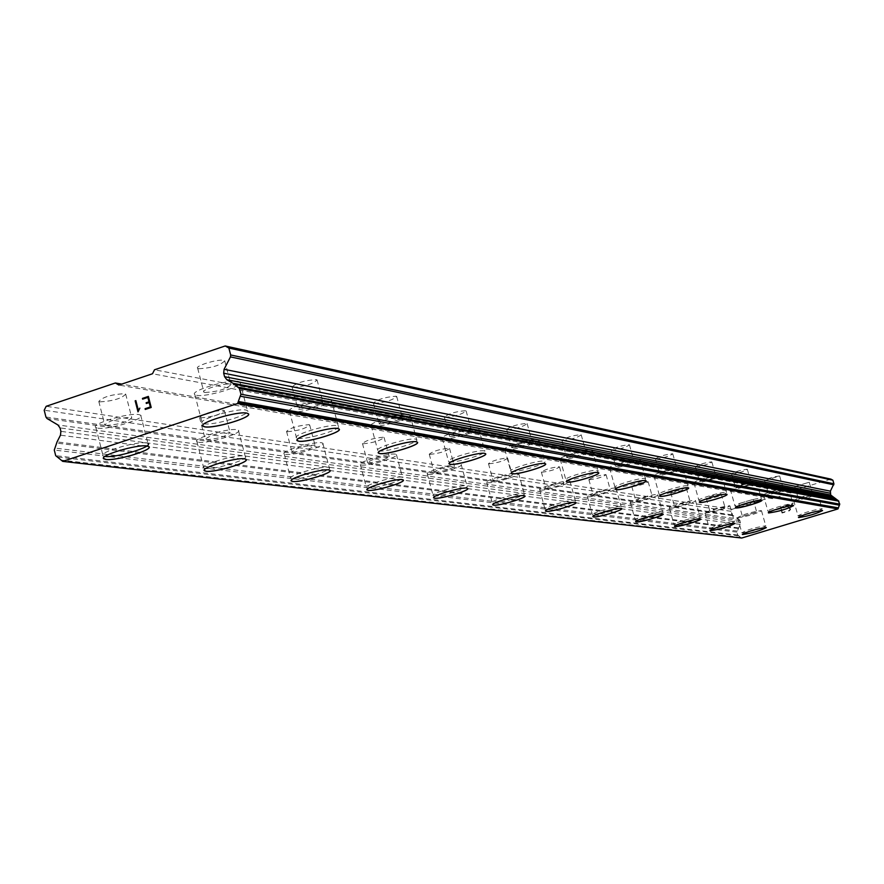 <?xml version="1.0" encoding="UTF-8"?>
<svg xmlns="http://www.w3.org/2000/svg" width="884" height="884" viewBox="0 0 884 884"><rect width="100%" height="100%" fill="white"/><g stroke="black" fill="none" stroke-linecap="round" stroke-linejoin="round"><path stroke-width="0.66" stroke-dasharray="4.42 3.31" d="M198.734 368.738C211.95 367.965 220.613 365.313 224.713 360.782L223.718 360.352C218.017 358.805 194.27 366.075 197.685 368.319L198.734 368.738M204.922 392.529C218.127 391.634 226.801 388.993 230.945 384.584L229.95 384.197C224.282 382.761 200.491 390.01 203.884 392.131L204.922 392.529M202.756 425.79C200.237 421.955 237.884 410.994 246.603 413.027L248.526 414.077M292.891 387.336C304.847 386.507 312.903 384.043 317.058 379.954L316.251 379.612C304.295 380.418 296.228 382.882 292.052 386.993L292.891 387.336M298.726 409.38C310.66 408.452 318.726 405.999 322.914 402.021L322.119 401.701C310.173 402.618 302.096 405.071 297.886 409.06L298.726 409.38M297.046 440.342C294.737 437.027 330.207 426.652 337.732 428.442L339.246 429.281M374.131 403.38C385.026 402.518 392.551 400.22 396.706 396.507L396.054 396.22C385.148 397.06 377.612 399.358 373.446 403.082L374.131 403.38M379.623 423.922C390.507 422.983 398.043 420.696 402.231 417.071L401.579 416.806C390.695 417.734 383.148 420.022 378.949 423.657L379.623 423.922M378.308 452.862C376.186 449.989 409.734 440.133 416.276 441.724L417.491 442.398M444.917 417.358C454.928 416.474 461.989 414.331 466.122 410.927L465.581 410.684C455.569 411.546 448.497 413.69 444.354 417.115L444.917 417.358M450.133 436.597C460.122 435.635 467.205 433.503 471.349 430.177L470.818 429.956C460.818 430.895 453.735 433.038 449.569 436.364L450.133 436.597M449.083 463.757C447.116 461.238 478.951 451.868 484.675 453.293L485.681 453.846M507.173 429.646C516.422 428.762 523.074 426.751 527.151 423.602L526.698 423.403C517.449 424.276 510.786 426.287 506.698 429.436L507.173 429.646M512.112 447.735C521.35 446.785 528.024 444.774 532.113 441.702L531.66 441.514C522.422 442.464 515.759 444.464 511.648 447.536L512.112 447.735M511.284 473.327C509.449 471.095 539.737 462.177 544.787 463.459L545.616 463.923M562.334 440.541C570.931 439.646 577.219 437.757 581.219 434.84L580.843 434.674C572.246 435.547 565.948 437.447 561.937 440.365L562.334 440.541M567.042 457.603C575.617 456.652 581.926 454.763 585.948 451.923L585.573 451.757C576.987 452.696 570.677 454.586 566.644 457.437L567.042 457.603M566.368 481.78C564.655 479.813 593.54 471.305 598.037 472.465L598.722 472.852M611.551 450.254C619.574 449.37 625.552 447.58 629.463 444.873L629.143 444.718C621.12 445.591 615.142 447.392 611.209 450.111L611.551 450.254M616.038 466.409C624.049 465.47 630.027 463.68 633.972 461.028L633.651 460.896C625.64 461.824 619.651 463.614 615.706 466.266L616.038 466.409M615.496 489.327C613.894 487.57 641.497 479.437 645.519 480.487L646.094 480.819M655.74 458.984C663.265 458.1 668.945 456.398 672.779 453.868L672.503 453.746C664.978 454.608 659.298 456.31 655.453 458.851L655.74 458.984M660.028 474.31C667.542 473.393 673.232 471.691 677.089 469.216L676.812 469.095C669.298 470.012 663.608 471.713 659.74 474.189L660.028 474.31M659.586 496.09C658.072 494.521 684.525 486.73 688.128 487.703L688.625 487.979M695.631 466.851C702.714 465.99 708.128 464.376 711.874 462.001L711.642 461.89C704.559 462.741 699.145 464.365 695.376 466.741L695.631 466.851M699.73 481.448C706.802 480.542 712.228 478.918 715.996 476.598L715.764 476.498C708.692 477.393 703.266 479.017 699.487 481.338L699.73 481.448M699.388 502.2C697.951 500.775 723.322 493.316 726.571 494.2L727.002 494.443M731.819 474.001C738.505 473.15 743.687 471.603 747.345 469.371L747.135 469.271C740.461 470.122 735.278 471.669 731.609 473.901L731.819 474.001M735.753 487.924C742.438 487.029 747.621 485.482 751.301 483.305L751.091 483.205C744.416 484.101 739.234 485.636 735.543 487.824L735.753 487.924M735.477 507.725C734.118 506.444 758.505 499.272 761.444 500.101L761.82 500.311M764.804 480.52L779.489 476.001C773.157 476.841 768.207 478.31 764.616 480.432L764.804 480.52M768.583 493.824L783.467 489.404L768.583 493.824M768.362 512.775C774.66 509.372 782.948 506.941 793.224 505.471L793.545 505.659M794.992 486.476L809.247 482.244L794.992 486.476M798.628 499.217L812.904 494.996L798.628 499.217M798.451 517.383C804.562 514.168 812.506 511.836 822.297 510.388L822.573 510.554M100.014 401.877C113.34 400.993 121.893 398.397 125.683 394.087L124.511 393.656C111.163 394.507 102.599 397.104 98.798 401.447L100.014 401.877M106.036 425.458C119.351 424.475 127.926 421.878 131.738 417.69L130.578 417.292C117.252 418.265 108.666 420.85 104.831 425.06L106.036 425.458M103.505 458.376C101.063 454.696 137.584 444.188 146.843 445.912L149.076 446.995M200.524 417.878C212.58 416.961 220.536 414.552 224.403 410.651L223.464 410.298C211.398 411.193 203.43 413.601 199.552 417.524L200.524 417.878M206.215 439.757C218.249 438.751 226.216 436.342 230.116 432.541L229.177 432.21C217.132 433.204 209.154 435.613 205.243 439.425L206.215 439.757M204.226 470.421C201.994 467.227 236.448 457.249 244.459 458.763L246.227 459.625M287.355 431.701C298.339 430.773 305.787 428.53 309.676 424.961L308.914 424.663C297.919 425.58 290.471 427.823 286.56 431.403L287.355 431.701M292.737 452.1C303.709 451.083 311.157 448.851 315.08 445.37L314.317 445.105C303.345 446.1 295.886 448.343 291.941 451.823L292.737 452.1M291.168 480.786C289.09 478.001 321.732 468.509 328.715 469.857L330.141 470.564M363.125 443.768C373.203 442.829 380.197 440.718 384.087 437.447L383.446 437.204C373.357 438.121 366.363 440.232 362.462 443.514L363.125 443.768M368.219 462.873C378.297 461.868 385.291 459.757 389.203 456.575L388.573 456.343C378.496 457.337 371.49 459.437 367.567 462.641L368.219 462.873M366.959 489.813C365.037 487.371 396.043 478.321 402.187 479.537L403.347 480.111M429.801 454.376C439.127 453.448 445.713 451.47 449.569 448.442L449.039 448.232C439.724 449.16 433.127 451.138 429.248 454.177L429.801 454.376M434.652 472.354C443.956 471.349 450.553 469.371 454.431 466.421L453.912 466.233C444.597 467.227 438 469.194 434.099 472.155L434.652 472.354M433.635 497.747C431.845 495.581 461.371 486.951 466.807 488.045L467.78 488.532M488.951 463.802C497.604 462.862 503.836 460.995 507.648 458.188L507.195 458.011C498.543 458.929 492.3 460.807 488.487 463.614L488.951 463.802M493.57 480.763C502.211 479.769 508.455 477.901 512.278 475.161L511.836 474.995C503.195 475.979 496.941 477.846 493.106 480.598L493.57 480.763M492.742 504.764C491.062 502.841 519.262 494.587 524.09 495.592L524.908 495.99M541.77 472.211C549.848 471.282 555.76 469.514 559.506 466.896L559.13 466.741C551.041 467.658 545.13 469.426 541.373 472.056L541.77 472.211M546.179 488.266C554.246 487.294 560.169 485.526 563.926 482.973L563.55 482.83C555.483 483.791 549.561 485.559 545.782 488.123L546.179 488.266M545.505 511.029C543.925 509.317 570.898 501.416 575.23 502.322L575.915 502.664M589.219 479.758C596.799 478.852 602.424 477.172 606.092 474.719L605.772 474.586C598.203 475.493 592.567 477.172 588.877 479.625L589.219 479.758M593.429 495.007C600.998 494.057 606.634 492.377 610.325 489.979L610.004 489.858C602.435 490.808 596.799 492.487 593.098 494.885L593.429 495.007M592.888 516.654C591.396 515.107 617.253 507.538 621.154 508.377L621.739 508.665M632.082 486.587C639.209 485.692 644.58 484.089 648.182 481.791L647.895 481.681C640.778 482.565 635.408 484.167 631.795 486.465L632.082 486.587M636.126 501.106C643.243 500.167 648.613 498.565 652.237 496.322L651.95 496.211C644.834 497.139 639.464 498.731 635.828 500.996L636.126 501.106M635.673 521.726C634.259 520.333 659.099 513.063 662.624 513.836L663.122 514.09M671 492.786C677.73 491.902 682.857 490.377 686.382 488.211L686.139 488.112C679.409 488.985 674.282 490.509 670.746 492.675L671 492.786M674.879 506.631C681.597 505.714 686.735 504.189 690.271 502.068L690.028 501.968C683.31 502.886 678.172 504.41 674.625 506.532L674.879 506.631M674.503 526.323C680.824 522.831 689.398 520.311 700.25 518.786L700.692 519.007M706.482 498.432C712.858 497.57 717.764 496.112 721.222 494.057L721.001 493.968C714.637 494.83 709.719 496.289 706.261 498.344L706.482 498.432M710.206 511.67C716.57 510.775 721.488 509.317 724.957 507.317L724.747 507.228C718.383 508.123 713.465 509.582 709.985 511.593L710.206 511.67M709.896 530.522C716.029 527.207 724.25 524.809 734.549 523.306L734.902 523.438M738.969 503.604L753.113 499.416L738.969 503.604M742.56 516.289L756.704 512.112L742.56 516.289M742.306 534.356C748.251 531.218 756.129 528.919 765.953 527.439L766.284 527.615M737.908 517.704C747.986 516.234 755.842 513.913 761.489 510.742L761.179 510.62C751.113 512.079 743.245 514.4 737.576 517.582L737.908 517.704M742.206 532.908C752.273 531.372 760.141 529.052 765.809 525.969L765.5 525.847C755.444 527.372 747.577 529.693 741.875 532.798L742.206 532.908M705.377 513.151C715.985 511.648 724.173 509.228 729.952 505.88L729.598 505.747C718.99 507.228 710.791 509.659 704.99 513.007L705.377 513.151M709.83 529.019C720.438 527.45 728.637 525.03 734.438 521.77L734.085 521.648C723.499 523.206 715.289 525.626 709.465 528.897L709.83 529.019M669.829 508.178C673.265 508.952 697.365 501.803 695.498 500.576L695.089 500.421C691.796 499.604 667.431 506.808 669.398 508.024L669.829 508.178M674.47 524.776C677.884 525.461 702.018 518.344 700.161 517.195L699.763 517.052C696.481 516.322 672.105 523.516 674.05 524.632L674.47 524.776M630.856 502.731C634.646 503.56 659.762 496.112 657.707 494.753L657.243 494.576C653.596 493.692 628.204 501.217 630.358 502.543L630.856 502.731M635.695 520.124C639.452 520.864 664.602 513.438 662.569 512.179L662.116 512.013C658.492 511.217 633.066 518.731 635.198 519.958L635.695 520.124M587.926 496.72C592.125 497.626 618.336 489.835 616.071 488.344L615.54 488.145C611.496 487.172 584.976 495.051 587.352 496.51L587.926 496.72M592.965 514.996C597.142 515.803 623.386 508.035 621.154 506.642L620.623 506.455C616.601 505.593 590.059 513.46 592.402 514.808L592.965 514.996M540.389 490.079C545.074 491.062 572.489 482.896 569.981 481.25L569.362 481.007C564.843 479.957 537.096 488.222 539.726 489.835L540.389 490.079M545.671 509.328C550.323 510.201 577.771 502.057 575.296 500.521L574.677 500.311C570.191 499.361 542.411 507.604 545.008 509.107L545.671 509.328M487.493 482.675C492.742 483.758 521.472 475.172 518.676 473.349L517.936 473.073C512.875 471.912 483.769 480.598 486.708 482.399L487.493 482.675M493.018 503.007C498.233 503.968 526.997 495.416 524.234 493.714L523.516 493.46C518.477 492.421 489.338 501.084 492.244 502.753L493.018 503.007M428.243 474.388C434.166 475.592 464.354 466.542 461.205 464.509L460.343 464.188C454.63 462.896 424.022 472.056 427.326 474.056L428.243 474.388M434.055 495.935C439.934 496.996 470.155 487.979 467.05 486.089L466.199 485.791C460.52 484.642 429.867 493.78 433.127 495.637L434.055 495.935M361.457 465.039C368.164 466.376 399.977 456.829 396.419 454.542L395.38 454.155C388.894 452.719 356.595 462.409 360.341 464.664L361.457 465.039M367.556 487.957C374.23 489.139 406.087 479.614 402.563 477.482L401.535 477.139C395.082 475.857 362.749 485.515 366.462 487.603L367.556 487.957M285.565 454.431C293.234 455.923 326.859 445.801 322.793 443.216L321.533 442.762C314.107 441.149 279.93 451.426 284.217 453.967L285.565 454.431M291.996 478.885C299.632 480.211 333.312 470.122 329.279 467.713L328.03 467.293C320.649 465.868 286.416 476.111 290.67 478.476L291.996 478.885M198.58 442.265C207.431 443.956 243.111 433.193 238.404 430.243L236.857 429.69C228.293 427.867 191.972 438.807 196.933 441.713L198.58 442.265M205.386 468.498C214.193 469.99 249.929 459.26 245.266 456.52L243.741 456.011C235.21 454.398 198.834 465.304 203.751 467.99L205.386 468.498M97.892 428.176C108.202 430.099 146.225 418.607 140.7 415.226L138.788 414.552C128.788 412.474 90.024 424.176 95.848 427.502L97.892 428.176M140.7 415.226L147.982 443.558L146.081 442.939C136.136 441.094 97.306 452.763 103.074 455.857L105.108 456.464M793.931 500.642C803.943 499.206 811.877 496.863 817.711 493.603L817.457 493.493C807.446 494.907 799.512 497.261 793.655 500.532L793.931 500.642M798.285 515.924C808.296 514.422 816.23 512.079 822.098 508.897L821.833 508.786C811.844 510.278 803.899 512.621 798.009 515.814L798.285 515.924M763.699 495.316C774.24 493.847 782.506 491.393 788.484 487.957L788.196 487.824C785.434 486.974 761.61 494.034 763.378 495.184L763.699 495.316M768.229 511.261C778.76 509.725 787.025 507.283 793.047 503.924L792.749 503.803C790.02 503.029 766.163 510.068 767.909 511.14L768.229 511.261M730.659 489.493C733.831 490.366 758.384 483.062 756.549 481.791L756.207 481.636C753.179 480.708 728.361 488.078 730.294 489.338L730.659 489.493M735.366 506.167C738.516 506.963 763.102 499.681 761.29 498.488L760.958 498.355C757.942 497.515 733.101 504.863 735.013 506.024L735.366 506.167M694.404 483.095C697.907 484.045 723.51 476.421 721.499 475.017L721.112 474.841C717.753 473.835 691.874 481.548 693.984 482.918L694.404 483.095M699.321 500.587C702.802 501.438 728.427 493.836 726.449 492.532L726.062 492.366C722.725 491.46 696.813 499.14 698.901 500.421L699.321 500.587M654.447 476.045C658.337 477.084 685.078 469.095 682.868 467.548L682.415 467.349C678.68 466.255 651.63 474.332 653.961 475.846L654.447 476.045M659.574 494.421C663.453 495.36 690.216 487.393 688.028 485.957L687.586 485.769C683.873 484.775 656.801 492.83 659.099 494.244L659.574 494.421M610.181 468.244C614.535 469.371 642.513 460.995 640.06 459.282L639.53 459.05C635.353 457.846 607.032 466.332 609.617 468.001L610.181 468.244M615.551 487.603C619.872 488.62 647.884 480.266 645.475 478.675L644.944 478.465C640.801 477.371 612.446 485.824 614.988 487.382L615.551 487.603M560.876 459.547C565.76 460.796 595.109 451.978 592.379 450.078L591.761 449.812C587.064 448.475 557.329 457.404 560.202 459.271L560.876 459.547M566.511 480.001C571.362 481.128 600.744 472.332 598.048 470.564L597.44 470.321C592.777 469.117 563.009 478.012 565.848 479.747L566.511 480.001M505.615 449.801C511.129 451.183 542.002 441.878 538.931 439.757L538.201 439.436C532.886 437.967 501.593 447.392 504.819 449.481L505.615 449.801M511.538 471.481C517.018 472.719 547.925 463.459 544.898 461.47L544.168 461.183C538.897 459.857 507.549 469.249 510.753 471.194L511.538 471.481M443.26 438.796C449.525 440.342 482.089 430.508 478.609 428.11L477.725 427.734C471.691 426.088 438.641 436.066 442.309 438.42L443.26 438.796M449.492 461.868C455.735 463.249 488.333 453.448 484.896 451.216L484.023 450.873C478.023 449.392 444.928 459.337 448.553 461.525L449.492 461.868M372.33 426.287C379.523 428.022 413.966 417.579 409.988 414.861L408.927 414.419C401.988 412.574 366.982 423.171 371.181 425.845L372.33 426.287M378.916 450.928C386.065 452.486 420.574 442.077 416.64 439.547L415.579 439.138C408.684 437.469 373.623 448.033 377.777 450.52L378.916 450.928M290.947 411.933C299.256 413.9 335.854 402.772 331.246 399.667L329.931 399.137C321.909 397.026 284.67 408.342 289.532 411.392L290.947 411.933M297.93 438.376C306.196 440.133 342.848 429.049 338.296 426.154L336.992 425.668C329.014 423.767 291.709 435.05 296.527 437.878L297.93 438.376M196.613 395.303C206.315 397.546 245.354 385.645 239.962 382.065L238.326 381.402C228.934 378.993 189.143 391.115 194.845 394.629L196.613 395.303M204.027 423.823C213.685 425.834 252.78 413.966 247.443 410.64L245.818 410.032C236.492 407.867 196.635 419.944 202.281 423.215L204.027 423.823M782.307 512.543L781.644 510.245L782.296 512.543L785.191 511.659L782.307 512.543M783.114 509.383L781.544 509.858L783.114 509.383M781.544 509.858L780.892 507.571L781.544 509.858M780.892 507.571L783.776 506.687L780.881 507.571M783.666 506.311L780.406 507.294L782.042 513.04L785.301 512.046L782.031 513.04L780.406 507.294L783.666 506.311M788.65 511.029L789.732 510.698L788.65 511.029M790.406 509.891L790.517 509.25L790.395 509.891M790.517 509.25L790.351 508.687L790.517 509.25M789.92 508.212L788.826 507.372L789.92 508.212M788.826 507.372L786.495 505.869L788.815 507.372M786.495 505.869L789.567 504.93L786.484 505.869M789.456 504.543L785.589 505.725L789.976 508.841L790.02 509.924L788.572 510.643L787.522 509.792L788.009 510.532L789.589 510.333L789.976 508.841L785.578 505.725L789.456 504.543M830.872 479.106L792.086 490.963L790.981 493.007L772.472 498.653L770.483 497.559L732.129 509.272L731.035 511.306L732.04 514.853L738.759 519.052L57.869 424.939M738.759 519.052L739.974 520.599L740.273 524.4L736.902 532.091L737.742 535.041L741.698 538.036M145.274 409.447L151.219 407.469L148.368 396.419M139.849 408.11L138.003 411.856M790.981 493.007L152.49 373.755M772.472 498.653L118.92 385.059M792.086 490.963L154.512 369.788M738.25 528.488L56.764 443.083M738.416 527.87L57.062 441.889M731.035 511.306L44.2 410.209M732.129 509.272L46.189 406.286M770.483 497.559L121.76 384.098M741.212 537.759L61.869 460.851M740.836 537.384L61.195 460.122M738.516 535.737L57.084 456.995M737.742 535.041L55.703 455.68M736.902 532.091L54.278 450.033M737.19 531.085L54.797 448.089M740.273 524.4L60.466 435.182M740.483 522.411L60.897 431.359M739.974 520.599L60.024 427.9M732.648 515.637L46.996 418.497M732.04 514.853L45.924 417.016M224.713 360.782L230.945 384.584M317.058 379.954L322.914 402.021M396.706 396.507L402.231 417.071M466.122 410.927L471.349 430.177M527.151 423.602L532.113 441.702M581.219 434.84L585.948 451.923M629.463 444.873L633.972 461.028M672.779 453.868L677.089 469.216M711.874 462.001L715.996 476.598M747.345 469.371L751.301 483.305M779.677 476.089L783.467 489.404M809.247 482.244L812.904 494.996M125.683 394.087L131.738 417.69M224.403 410.651L230.116 432.541M309.676 424.961L315.08 445.37M384.087 437.447L389.203 456.575M449.569 448.442L454.431 466.421M507.648 458.188L512.278 475.161M559.506 466.896L563.926 482.973M606.092 474.719L610.325 489.979M648.182 481.791L652.237 496.322M686.382 488.211L690.271 502.068M721.222 494.057L724.957 507.317M753.113 499.416L756.704 512.112M761.489 510.742L765.809 525.969M729.952 505.88L734.438 521.77M695.498 500.576L700.161 517.195M657.707 494.753L662.569 512.179M616.071 488.344L621.154 506.642M569.981 481.25L575.296 500.521M518.676 473.349L524.234 493.714M461.205 464.509L467.05 486.089M396.419 454.542L402.563 477.482M322.793 443.216L329.279 467.713M238.404 430.243L245.266 456.52M817.711 493.603L822.098 508.897M788.484 487.957L793.047 503.924M756.549 481.791L761.29 498.488M721.499 475.017L726.449 492.532M682.868 467.548L688.028 485.957M640.06 459.282L645.475 478.675M592.379 450.078L598.048 470.564M538.931 439.757L544.898 461.47M478.609 428.11L484.896 451.216M409.988 414.861L416.64 439.547M331.246 399.667L338.296 426.154M239.962 382.065L247.443 410.64M194.845 394.629L202.281 423.215M289.532 411.392L296.527 437.878M371.181 425.845L377.777 450.52M442.309 438.42L448.553 461.525M504.819 449.481L510.753 471.194M560.202 459.271L565.848 479.747M609.617 468.001L614.988 487.382M653.961 475.846L659.099 494.244M693.984 482.918L698.901 500.421M730.294 489.338L735.013 506.024M763.378 495.184L767.909 511.14M793.655 500.532L798.009 515.814M95.848 427.502L103.074 455.857M196.933 441.713L203.751 467.99M284.217 453.967L290.67 478.476M360.341 464.664L366.462 487.603M427.326 474.056L433.127 495.637M486.708 482.399L492.244 502.753M539.726 489.835L545.008 509.107M587.352 496.51L592.402 514.808M630.358 502.543L635.198 519.958M669.398 508.024L674.05 524.632M704.99 513.007L709.465 528.897M737.576 517.582L741.875 532.798M738.77 503.526L742.361 516.212M706.261 498.344L709.985 511.593M670.746 492.675L674.625 506.532M631.795 486.465L635.828 500.996M588.877 479.625L593.098 494.885M541.373 472.056L545.782 488.123M488.487 463.614L493.106 480.598M429.248 454.177L434.099 472.155M362.462 443.514L367.567 462.641M286.56 431.403L291.941 451.823M199.552 417.524L205.243 439.425M98.798 401.447L104.831 425.06M794.826 486.399L798.462 499.151M764.616 480.432L768.395 493.736M731.609 473.901L735.543 487.824M695.376 466.741L699.487 481.338M655.453 458.851L659.74 474.189M611.209 450.111L615.706 466.266M561.937 440.365L566.644 457.437M506.698 429.436L511.648 447.536M444.354 417.115L449.569 436.364M373.446 403.082L378.949 423.657M292.052 386.993L297.886 409.06M197.685 368.319L203.884 392.131M838.109 500.477L238.017 387.159"/><path stroke-width="1.33" d="M248.526 414.077C250.526 417.999 213.817 428.674 204.801 426.806L202.756 425.79M246.625 413.093L248.249 413.679C253.575 416.994 214.469 428.851 204.812 426.873L203.066 426.265C197.43 423.016 237.299 410.949 246.625 413.093M339.246 429.281C341.047 432.674 306.428 442.796 298.659 441.138L297.046 440.342M337.743 428.497L339.047 428.983C343.589 431.856 306.936 442.928 298.67 441.193L297.267 440.707C292.46 437.889 329.765 426.618 337.743 428.497M417.491 442.398C419.127 445.37 386.363 454.973 379.612 453.503L378.308 452.862M416.287 441.779L417.347 442.177C421.27 444.685 386.772 455.094 379.623 453.558L378.485 453.149C374.33 450.685 409.402 440.122 416.287 441.779M485.681 453.846C487.161 456.464 456.067 465.592 450.144 464.277L449.083 463.757M484.697 453.337L485.57 453.68C488.996 455.89 456.387 465.691 450.155 464.321L449.216 463.989C445.591 461.813 478.697 451.868 484.697 453.337M545.616 463.923C546.964 466.244 517.383 474.929 512.156 473.747L511.284 473.327M544.809 463.503L545.538 463.791C548.555 465.757 517.648 475.017 512.168 473.791L511.383 473.504C508.189 471.57 539.538 462.188 544.809 463.503M598.722 472.852C599.96 474.929 571.738 483.216 567.097 482.134L566.368 481.78M598.048 472.509L598.656 472.752C601.352 474.509 571.959 483.294 567.108 482.178L566.445 481.935C563.605 480.211 593.385 471.316 598.048 472.509M646.094 480.819C647.232 482.686 620.259 490.609 616.115 489.626L615.496 489.327M645.53 480.531L646.049 480.741C648.458 482.321 620.446 490.675 616.126 489.67L615.562 489.449C613.021 487.902 641.375 479.459 645.53 480.531M688.625 487.979C689.664 489.67 663.829 497.239 660.116 496.344L659.586 496.09M688.139 487.736L688.581 487.913C690.758 489.349 663.995 497.305 660.127 496.388L659.641 496.2C657.342 494.797 684.426 486.752 688.139 487.736M727.002 494.443C727.974 495.979 703.178 503.239 699.83 502.41L699.432 502.289C697.343 501.018 723.256 493.338 726.582 494.233L726.968 494.399C728.957 495.692 703.321 503.294 699.841 502.443L699.432 502.289M761.82 500.311C755.135 503.924 746.483 506.455 735.864 507.913L735.51 507.803C733.609 506.654 758.45 499.305 761.456 500.134L761.798 500.267C763.599 501.449 739.024 508.731 735.875 507.946L735.51 507.803M793.545 505.659C787.058 509.073 778.771 511.493 768.693 512.93L768.362 512.775M793.235 505.504L793.523 505.626C787.511 508.974 779.235 511.416 768.704 512.963L768.395 512.842C766.649 511.781 790.506 504.742 793.235 505.504M822.573 510.554C816.275 513.792 808.33 516.112 798.749 517.516L798.451 517.383M822.297 510.422L822.562 510.532C816.694 513.692 808.75 516.035 798.749 517.549L798.473 517.438C804.374 514.256 812.308 511.924 822.297 510.422M149.076 446.995C150.998 450.752 115.395 460.984 105.859 459.426L103.505 458.376M146.866 445.967L148.766 446.575C154.225 449.702 116.135 461.15 105.881 459.481L103.848 458.873C98.091 455.812 136.921 444.144 146.866 445.967M246.227 459.625C247.962 462.907 214.348 472.631 206.105 471.238L204.226 470.421M244.47 458.818L245.995 459.315C250.658 462.034 214.922 472.763 206.116 471.294L204.48 470.796C199.574 468.133 235.951 457.227 244.47 458.818M330.141 470.564C331.721 473.437 299.864 482.686 292.67 481.448L291.168 480.786M328.726 469.912L329.975 470.321C333.997 472.708 300.317 482.797 292.681 481.493L291.355 481.084C287.112 478.741 321.345 468.498 328.726 469.912M403.347 480.111C404.784 482.653 374.507 491.46 368.197 490.355L366.959 489.813M402.198 479.581L403.226 479.924C406.739 482.045 374.882 491.559 368.208 490.399L367.103 490.045C363.401 487.979 395.745 478.321 402.198 479.581M467.78 488.532C469.084 490.786 440.243 499.195 434.652 498.189L433.635 497.747M466.818 488.09L467.68 488.388C470.774 490.266 440.552 499.272 434.674 498.233L433.746 497.935C430.486 496.09 461.139 486.962 466.818 488.09M524.908 495.99C526.113 498.012 498.565 506.057 493.592 505.129L492.742 504.764M524.101 495.637L524.831 495.88C527.593 497.57 498.819 506.123 493.603 505.173L492.83 504.93C489.935 503.272 519.074 494.609 524.101 495.637M575.915 502.664C577.031 504.488 550.677 512.179 546.224 511.339L545.505 511.029M575.241 502.366L575.86 502.576C578.335 504.101 550.887 512.245 546.235 511.383L545.572 511.162C542.975 509.67 570.755 501.427 575.241 502.366M621.739 508.665C622.767 510.311 597.496 517.681 593.495 516.908L592.888 516.654M621.165 508.411L621.695 508.598C623.927 509.969 597.683 517.748 593.507 516.952L592.943 516.764C590.6 515.416 617.143 507.56 621.165 508.411M663.122 514.09C656.425 517.814 647.453 520.433 636.204 521.947L635.673 521.726M662.624 513.869L663.088 514.035C665.111 515.284 639.972 522.709 636.204 521.98L635.718 521.814C633.585 520.599 659.011 513.085 662.624 513.869M700.692 519.007C694.194 522.521 685.608 525.03 674.956 526.51L674.503 526.323M700.261 518.82L700.658 518.963C702.515 520.101 678.371 527.229 674.967 526.555L674.547 526.4C672.602 525.295 696.99 518.101 700.261 518.82M734.913 523.472C729.112 526.72 720.902 529.129 710.305 530.709L709.94 530.588C715.764 527.328 723.974 524.908 734.56 523.339L734.913 523.472C728.626 526.831 720.416 529.218 710.294 530.676L709.896 530.522M766.284 527.615C760.152 530.765 752.273 533.063 742.648 534.5L742.306 534.356M765.964 527.472L766.273 527.582C760.594 530.665 752.726 532.986 742.659 534.522L742.339 534.411C748.03 531.317 755.908 529.008 765.964 527.472M105.108 456.464C115.373 458.155 153.451 446.707 147.982 443.558M837.944 500.454L830.695 494.996L830.385 491.161L833.921 483.802L832.883 480.211L830.872 479.106L225.21 345.964L228.857 348.042L230.669 354.959L230.448 356.904L224.094 369.302L223.663 373.192L224.58 376.694L226.812 379.7L233.044 383.28L239.453 388.496L240.956 394.231L237.575 403.535L62.742 461.382L55.703 455.68L54.278 450.033L57.062 441.889L60.466 435.182L60.897 431.359L60.024 427.9L57.869 424.939L46.996 418.497L45.924 417.016L44.2 410.209L46.189 406.286L115.351 382.982L118.92 385.059L152.49 373.755L154.512 369.788L225.21 345.964M62.742 461.382L741.698 538.036L837.955 508.93L839.767 504.156L838.131 500.488L238.139 387.181L838.131 500.488M150.335 406.96L149.197 402.54L150.346 406.96L145.098 408.706L150.335 406.96M149.197 402.54L146.335 403.491L149.208 402.54M146.335 403.491L146.147 402.761L146.346 403.491M146.147 402.761L149.009 401.8L146.158 402.761M149.009 401.8L147.871 397.391L149.02 401.8M147.871 397.391L142.622 399.137L142.435 398.408L142.633 399.148L147.882 397.391M148.368 396.419L142.446 398.408L148.368 396.419L151.208 407.469L145.274 409.447L145.087 408.706L145.285 409.447M139.86 408.121L138.003 411.856L135.164 400.828L138.003 411.856M138.313 410.198L138.876 409.093L138.324 410.198L135.849 400.596L138.324 410.198M832.883 480.211L228.857 348.042M835.369 498.454L233.044 383.28M835.844 498.885L233.895 384.12M837.955 508.93L237.575 403.535M121.76 384.098L115.351 382.982M833.921 483.802L230.669 354.959M833.811 484.808L230.448 356.904M830.385 491.161L224.094 369.302M830.175 493.173L223.663 373.192M830.695 494.996L224.58 376.694M831.932 496.554L226.812 379.7M838.905 501.184L239.453 388.496M839.767 504.156L240.956 394.231M839.469 505.184L240.393 396.231M838.352 507.88L238.315 401.491M838.231 508.422L238.083 402.529"/></g></svg>
